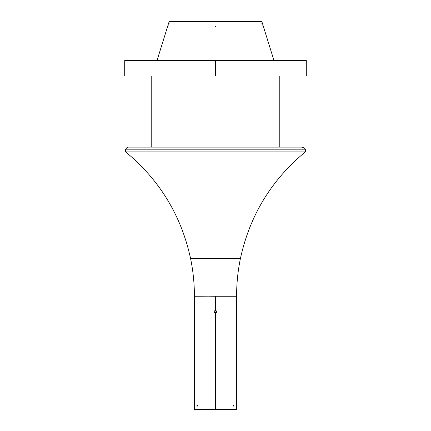 <?xml version="1.0" encoding="UTF-8"?>
<svg xmlns="http://www.w3.org/2000/svg" width="431" height="431" viewBox="0 0 431 431"><rect width="100%" height="100%" fill="white"/><g stroke="black" fill="none" stroke-linecap="round" stroke-linejoin="round"><path stroke-width="0.65" d="M301.932 147.348L304.367 147.935L126.633 147.935L128.174 147.116L302.826 147.116L279.789 147.116L279.789 76.028M125.663 151.901C159.567 179.916 181.192 215.414 190.545 258.385L240.455 258.385C249.808 215.414 271.433 179.916 305.337 151.901L125.663 151.901L125.356 149.837L305.644 149.837L305.337 151.901M236.597 296.016L194.403 296.016C194.403 283.339 193.115 270.797 190.545 258.385L240.455 258.385C237.885 270.797 236.597 283.339 236.597 296.016L194.403 296.248L194.413 311.678M194.403 296.016L215.495 296.248L215.505 310.374C217.213 311.257 217.213 312.146 215.505 313.03L215.495 409.45L236.597 409.45L236.597 296.248L215.505 296.248L215.495 310.374C213.787 311.257 213.787 312.146 215.495 313.03L215.209 312.998M214.229 312.087L214.169 311.732M214.218 311.349L214.988 310.476M216.27 311.705L216.27 311.705C214.595 309.086 214.59 314.318 216.27 311.705M194.408 312.971L194.403 311.473M233.451 405.587L233.769 406.207L233.769 404.968L233.451 405.587M196.929 405.587L197.231 406.207L197.231 404.968L196.929 405.587M215.505 313.03L215.505 409.45L194.403 409.45L194.403 313.014M233.597 405.065L233.597 406.104M197.403 406.104L197.403 405.065M304.367 147.935L305.644 149.837M215.495 76.028L124.704 76.028L124.704 60.572L215.495 60.572L215.495 76.028L215.505 60.572L306.296 60.572L306.296 76.028L215.505 76.028M215.888 26.803L215.112 26.803M215.888 26.189L215.888 26.959L215.888 26.189L215.112 26.189L215.112 26.959L215.112 26.189M215.888 26.959L215.112 26.959M262.032 22.094L168.968 22.094L169.706 21.55L261.294 21.55L262.032 22.094L262.484 23.56L261.886 23.56L262.371 25.106L261.865 23.576M262.371 25.106L262.964 25.106L273.981 60.572M157.019 60.572L168.036 25.106L168.629 25.106L169.114 23.56L168.898 24.637M168.844 24.766L168.629 25.106M169.114 23.56L168.516 23.56L168.968 22.094M128.174 147.116L151.211 147.116L151.211 76.028M126.633 147.935L125.356 149.837"/></g></svg>
